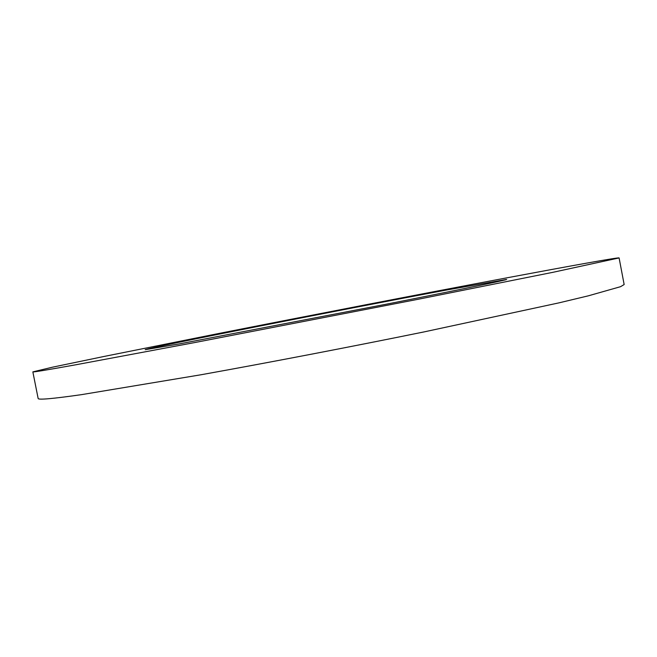 <?xml version="1.0" encoding="UTF-8"?>
<svg xmlns="http://www.w3.org/2000/svg" width="657" height="657" viewBox="0 0 657 657"><rect width="100%" height="100%" fill="white"/><g stroke="black" fill="none" stroke-linecap="round" stroke-linejoin="round"><path stroke-width="0.99" d="M32.85 371.878L38.139 398.454C37.966 400.056 52.404 398.791 81.435 394.66L200.771 374.802C269.263 362.492 350.624 346.871 423.806 331.957L559.008 302.852L588.344 295.822L620.561 286.682L624.15 284.547L619.099 257.922C618.492 257.224 570.112 265.962 507.787 277.665C421.794 293.835 311.599 315.146 215.151 334.208L103.905 356.488L52.667 367.148L32.85 371.878C32.456 372.379 46.688 370.031 75.522 364.832L194.447 342.617L417.524 299.395L553.169 272.261L619.099 257.922M446.136 290.098C343.2 309.316 147.776 347.849 145.181 349.688L179.074 343.956L386.53 304.158C461.666 289.335 507.508 279.816 506.637 279.43L446.136 290.098"/></g></svg>
